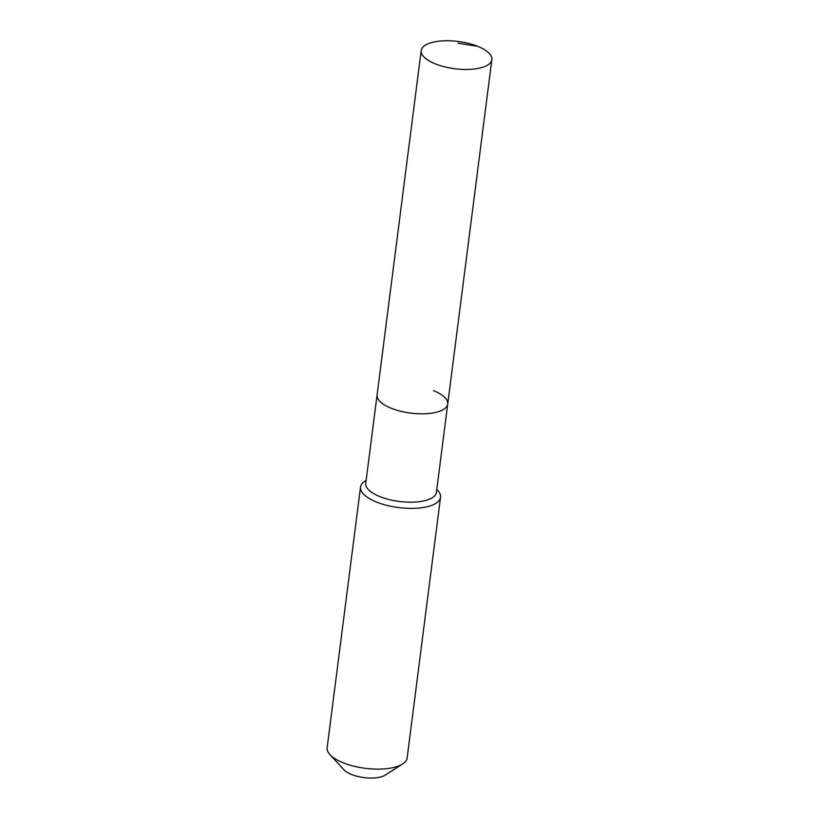 <?xml version="1.0" encoding="UTF-8"?>
<svg xmlns="http://www.w3.org/2000/svg" width="819" height="819" viewBox="0 0 819 819"><rect width="100%" height="100%" fill="white"/><g stroke="black" fill="none" stroke-linecap="round" stroke-linejoin="round"><path stroke-width="1.23" d="M477.631 46.294A35.616 13.749 7.3 0 0 441.431 40.95A35.616 13.749 7.3 0 0 421.201 50.583A35.616 13.749 7.3 0 0 435.421 63.923A35.616 13.749 7.3 0 0 471.621 69.267A35.616 13.749 7.3 0 0 491.85 59.633A35.616 13.749 7.3 0 0 477.631 46.294L458.046 43.243M421.201 50.583L377.088 394.932A35.616 13.749 7.3 0 0 391.308 408.272A35.616 13.749 7.3 0 0 427.508 413.615A35.616 13.749 7.3 0 0 447.737 403.982L436.414 492.352A35.616 13.749 7.3 0 1 416.195 501.986A35.616 13.749 7.3 0 1 379.985 496.642A35.616 13.749 7.3 0 1 365.765 483.302L377.088 394.932A35.616 13.749 7.3 0 0 391.308 408.272A35.616 13.749 7.3 0 0 427.508 413.615A35.616 13.749 7.3 0 0 447.737 403.982A35.616 13.749 7.3 0 0 433.517 390.653M366.144 480.313L365.039 481.019A40.315 15.561 7.3 0 0 360.544 487.008A40.315 15.561 7.3 0 0 376.648 502.108A40.315 15.561 7.3 0 0 417.629 508.159A40.315 15.561 7.3 0 0 440.53 497.256A40.315 15.561 7.3 0 0 437.694 490.335L436.803 489.363M360.544 487.008L327.15 747.737A40.315 15.561 7.3 0 0 329.985 754.657A40.315 15.561 7.3 0 0 343.253 762.837A40.315 15.561 7.3 0 0 402.641 763.963A40.315 15.561 7.3 0 0 407.135 757.984L440.53 497.256M329.985 754.657L344.041 769.87A22.85 8.814 7.3 0 0 351.556 774.498A22.85 8.814 7.3 0 0 385.206 775.143L402.641 763.963M447.737 403.982L491.85 59.633"/></g></svg>
